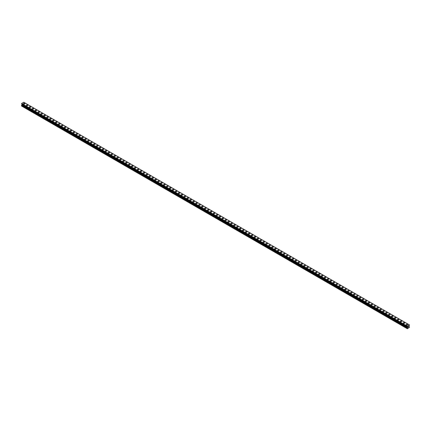 <?xml version="1.0" encoding="UTF-8"?>
<svg xmlns="http://www.w3.org/2000/svg" width="431" height="431" viewBox="0 0 431 431"><rect width="100%" height="100%" fill="white"/><g stroke="black" fill="none" stroke-linecap="round" stroke-linejoin="round"><path stroke-width="0.65" d="M23.371 103.72A0.76 0.436 180 0 1 23.84 103.316A0.76 0.436 180 0 1 24.664 103.408A0.76 0.436 180 0 1 24.89 103.72A0.76 0.436 180 0 1 24.422 104.124A0.76 0.436 180 0 1 23.597 104.027A0.76 0.436 180 0 1 23.371 103.72A0.76 0.436 180 0 1 23.84 103.316A0.76 0.436 180 0 1 24.664 103.408A0.76 0.436 180 0 1 24.89 103.72M26.296 105.406A0.76 0.436 180 0 1 26.765 105.002A0.76 0.436 180 0 1 27.589 105.094A0.76 0.436 180 0 1 27.81 105.406A0.76 0.436 180 0 1 27.342 105.81A0.76 0.436 180 0 1 26.517 105.714A0.76 0.436 180 0 1 26.296 105.406A0.76 0.436 180 0 1 26.765 105.002A0.76 0.436 180 0 1 27.589 105.094A0.76 0.436 180 0 1 27.81 105.406M29.216 107.093A0.76 0.436 180 0 1 29.685 106.689A0.76 0.436 180 0 1 30.509 106.78A0.76 0.436 180 0 1 30.73 107.093A0.76 0.436 180 0 1 30.262 107.497A0.76 0.436 180 0 1 29.437 107.4A0.76 0.436 180 0 1 29.216 107.093A0.76 0.436 180 0 1 29.685 106.689A0.76 0.436 180 0 1 30.509 106.786A0.76 0.436 180 0 1 30.73 107.093M32.136 108.779A0.76 0.436 180 0 1 32.605 108.375A0.76 0.436 180 0 1 33.429 108.467A0.76 0.436 180 0 1 33.656 108.779A0.76 0.436 180 0 1 33.187 109.183A0.76 0.436 180 0 1 32.363 109.086A0.76 0.436 180 0 1 32.136 108.779A0.76 0.436 180 0 1 32.605 108.375A0.76 0.436 180 0 1 33.429 108.472A0.76 0.436 180 0 1 33.656 108.779M35.062 110.465A0.76 0.436 180 0 1 35.525 110.061A0.76 0.436 180 0 1 36.355 110.158A0.76 0.436 180 0 1 36.576 110.465A0.76 0.436 180 0 1 36.107 110.869A0.76 0.436 180 0 1 35.283 110.772A0.76 0.436 180 0 1 35.062 110.465A0.76 0.436 180 0 1 35.525 110.061A0.76 0.436 180 0 1 36.355 110.158A0.76 0.436 180 0 1 36.576 110.465M37.982 112.152A0.76 0.436 180 0 1 38.451 111.748A0.76 0.436 180 0 1 39.275 111.844A0.76 0.436 180 0 1 39.496 112.152A0.76 0.436 180 0 1 39.027 112.556A0.76 0.436 180 0 1 38.203 112.459A0.76 0.436 180 0 1 37.982 112.152A0.76 0.436 180 0 1 38.451 111.748A0.76 0.436 180 0 1 39.275 111.844A0.76 0.436 180 0 1 39.496 112.152M40.902 113.838A0.76 0.436 180 0 1 41.371 113.434A0.76 0.436 180 0 1 42.195 113.531A0.76 0.436 180 0 1 42.416 113.838A0.76 0.436 180 0 1 41.952 114.242A0.76 0.436 180 0 1 41.123 114.15A0.76 0.436 180 0 1 40.902 113.838A0.76 0.436 180 0 1 41.371 113.434A0.76 0.436 180 0 1 42.195 113.531A0.76 0.436 180 0 1 42.416 113.838M43.827 115.524A0.76 0.436 180 0 1 44.291 115.12A0.76 0.436 180 0 1 45.12 115.217A0.76 0.436 180 0 1 45.341 115.524A0.76 0.436 180 0 1 44.872 115.928A0.76 0.436 180 0 1 44.048 115.837A0.76 0.436 180 0 1 43.827 115.524A0.76 0.436 180 0 1 44.291 115.12A0.76 0.436 180 0 1 45.12 115.217A0.76 0.436 180 0 1 45.341 115.524M46.747 117.21A0.76 0.436 180 0 1 47.216 116.806A0.76 0.436 180 0 1 48.04 116.903A0.76 0.436 180 0 1 48.261 117.216A0.76 0.436 180 0 1 47.793 117.615A0.76 0.436 180 0 1 46.968 117.523A0.76 0.436 180 0 1 46.747 117.21A0.76 0.436 180 0 1 47.216 116.812A0.76 0.436 180 0 1 48.04 116.903A0.76 0.436 180 0 1 48.261 117.21M49.667 118.897A0.76 0.436 180 0 1 50.136 118.493A0.76 0.436 180 0 1 50.96 118.59A0.76 0.436 180 0 1 51.181 118.902A0.76 0.436 180 0 1 50.718 119.301A0.76 0.436 180 0 1 49.888 119.209A0.76 0.436 180 0 1 49.667 118.897A0.76 0.436 180 0 1 50.136 118.498A0.76 0.436 180 0 1 50.96 118.59A0.76 0.436 180 0 1 51.181 118.897M52.587 120.588A0.76 0.436 180 0 1 53.056 120.184A0.76 0.436 180 0 1 53.886 120.276A0.76 0.436 180 0 1 54.107 120.588A0.76 0.436 180 0 1 53.638 120.992A0.76 0.436 180 0 1 52.814 120.895A0.76 0.436 180 0 1 52.587 120.588A0.76 0.436 180 0 1 53.056 120.184A0.76 0.436 180 0 1 53.886 120.276A0.76 0.436 180 0 1 54.107 120.588M55.513 122.275A0.76 0.436 180 0 1 55.982 121.871A0.76 0.436 180 0 1 56.806 121.962A0.76 0.436 180 0 1 57.027 122.275A0.76 0.436 180 0 1 56.558 122.679A0.76 0.436 180 0 1 55.734 122.582A0.76 0.436 180 0 1 55.513 122.275A0.76 0.436 180 0 1 55.982 121.871A0.76 0.436 180 0 1 56.806 121.962A0.76 0.436 180 0 1 57.027 122.275M58.433 123.961A0.76 0.436 180 0 1 58.902 123.557A0.76 0.436 180 0 1 59.726 123.649A0.76 0.436 180 0 1 59.947 123.961A0.76 0.436 180 0 1 59.483 124.365A0.76 0.436 180 0 1 58.654 124.268A0.76 0.436 180 0 1 58.433 123.961A0.76 0.436 180 0 1 58.902 123.557A0.76 0.436 180 0 1 59.726 123.654A0.76 0.436 180 0 1 59.947 123.961M61.353 125.647A0.76 0.436 180 0 1 61.822 125.243A0.76 0.436 180 0 1 62.646 125.335A0.76 0.436 180 0 1 62.872 125.647A0.76 0.436 180 0 1 62.403 126.051A0.76 0.436 180 0 1 61.579 125.954A0.76 0.436 180 0 1 61.353 125.647A0.76 0.436 180 0 1 61.822 125.243A0.76 0.436 180 0 1 62.646 125.34A0.76 0.436 180 0 1 62.872 125.647M64.278 127.334A0.76 0.436 180 0 1 64.742 126.929A0.76 0.436 180 0 1 65.571 127.026A0.76 0.436 180 0 1 65.792 127.334A0.76 0.436 180 0 1 65.323 127.738A0.76 0.436 180 0 1 64.499 127.641A0.76 0.436 180 0 1 64.278 127.334A0.76 0.436 180 0 1 64.742 126.929A0.76 0.436 180 0 1 65.571 127.026A0.76 0.436 180 0 1 65.792 127.334M67.198 129.02A0.76 0.436 180 0 1 67.667 128.616A0.76 0.436 180 0 1 68.491 128.713A0.76 0.436 180 0 1 68.712 129.02A0.76 0.436 180 0 1 68.243 129.424A0.76 0.436 180 0 1 67.419 129.327A0.76 0.436 180 0 1 67.198 129.02A0.76 0.436 180 0 1 67.667 128.616A0.76 0.436 180 0 1 68.491 128.713A0.76 0.436 180 0 1 68.712 129.02M70.118 130.706A0.76 0.436 180 0 1 70.587 130.302A0.76 0.436 180 0 1 71.411 130.399A0.76 0.436 180 0 1 71.638 130.706A0.76 0.436 180 0 1 71.169 131.11A0.76 0.436 180 0 1 70.339 131.019A0.76 0.436 180 0 1 70.118 130.706A0.76 0.436 180 0 1 70.587 130.302A0.76 0.436 180 0 1 71.411 130.399A0.76 0.436 180 0 1 71.638 130.706M73.044 132.392A0.76 0.436 180 0 1 73.507 131.988A0.76 0.436 180 0 1 74.337 132.085A0.76 0.436 180 0 1 74.558 132.392A0.76 0.436 180 0 1 74.089 132.796A0.76 0.436 180 0 1 73.265 132.705A0.76 0.436 180 0 1 73.044 132.392A0.76 0.436 180 0 1 73.507 131.988A0.76 0.436 180 0 1 74.337 132.085A0.76 0.436 180 0 1 74.558 132.392M75.964 134.084A0.76 0.436 180 0 1 76.432 133.68A0.76 0.436 180 0 1 77.257 133.772A0.76 0.436 180 0 1 77.478 134.084M77.257 133.772A0.76 0.436 180 0 1 77.478 134.079A0.76 0.436 180 0 1 77.009 134.483A0.76 0.436 180 0 1 76.185 134.391A0.76 0.436 180 0 1 75.964 134.079A0.76 0.436 180 0 1 76.432 133.675A0.76 0.436 180 0 1 77.257 133.772M78.884 135.765A0.76 0.436 180 0 1 79.352 135.361A0.76 0.436 180 0 1 80.177 135.458A0.76 0.436 180 0 1 80.398 135.77A0.76 0.436 180 0 1 79.934 136.169A0.76 0.436 180 0 1 79.105 136.077A0.76 0.436 180 0 1 78.884 135.765A0.76 0.436 180 0 1 79.352 135.366A0.76 0.436 180 0 1 80.177 135.458A0.76 0.436 180 0 1 80.398 135.765M81.809 137.457A0.76 0.436 180 0 1 82.273 137.053A0.76 0.436 180 0 1 83.102 137.144A0.76 0.436 180 0 1 83.323 137.457A0.76 0.436 180 0 1 82.854 137.861A0.76 0.436 180 0 1 82.03 137.764A0.76 0.436 180 0 1 81.809 137.457A0.76 0.436 180 0 1 82.273 137.053A0.76 0.436 180 0 1 83.102 137.144A0.76 0.436 180 0 1 83.323 137.457M84.729 139.143A0.76 0.436 180 0 1 85.198 138.739A0.76 0.436 180 0 1 86.022 138.83A0.76 0.436 180 0 1 86.243 139.143A0.76 0.436 180 0 1 85.774 139.547A0.76 0.436 180 0 1 84.95 139.45A0.76 0.436 180 0 1 84.729 139.143A0.76 0.436 180 0 1 85.198 138.739A0.76 0.436 180 0 1 86.022 138.83A0.76 0.436 180 0 1 86.243 139.143M88.942 140.522A0.76 0.436 180 0 1 89.163 140.829A0.76 0.436 180 0 1 88.7 141.233A0.76 0.436 180 0 1 87.87 141.136A0.76 0.436 180 0 1 87.649 140.829A0.76 0.436 180 0 1 88.118 140.425A0.76 0.436 180 0 1 88.942 140.522M87.649 140.829A0.76 0.436 180 0 1 88.118 140.425A0.76 0.436 180 0 1 88.942 140.517A0.76 0.436 180 0 1 89.163 140.829M90.569 142.516A0.76 0.436 180 0 1 91.038 142.111A0.76 0.436 180 0 1 91.862 142.203A0.76 0.436 180 0 1 92.089 142.516A0.76 0.436 180 0 1 91.62 142.92A0.76 0.436 180 0 1 90.796 142.823A0.76 0.436 180 0 1 90.569 142.516A0.76 0.436 180 0 1 91.038 142.111A0.76 0.436 180 0 1 91.862 142.208A0.76 0.436 180 0 1 92.089 142.516M93.495 144.202A0.76 0.436 180 0 1 93.963 143.798A0.76 0.436 180 0 1 94.788 143.895A0.76 0.436 180 0 1 95.009 144.202A0.76 0.436 180 0 1 94.54 144.606A0.76 0.436 180 0 1 93.716 144.509A0.76 0.436 180 0 1 93.495 144.202A0.76 0.436 180 0 1 93.963 143.798A0.76 0.436 180 0 1 94.788 143.895A0.76 0.436 180 0 1 95.009 144.202M96.415 145.888A0.76 0.436 180 0 1 96.883 145.484A0.76 0.436 180 0 1 97.708 145.581A0.76 0.436 180 0 1 97.929 145.888A0.76 0.436 180 0 1 97.46 146.292A0.76 0.436 180 0 1 96.636 146.195A0.76 0.436 180 0 1 96.415 145.888A0.76 0.436 180 0 1 96.883 145.484A0.76 0.436 180 0 1 97.708 145.581A0.76 0.436 180 0 1 97.929 145.888M99.335 147.574A0.76 0.436 180 0 1 99.803 147.17A0.76 0.436 180 0 1 100.628 147.267A0.76 0.436 180 0 1 100.854 147.574A0.76 0.436 180 0 1 100.385 147.978A0.76 0.436 180 0 1 99.561 147.887A0.76 0.436 180 0 1 99.335 147.574A0.76 0.436 180 0 1 99.803 147.17A0.76 0.436 180 0 1 100.628 147.267A0.76 0.436 180 0 1 100.854 147.574M102.26 149.261A0.76 0.436 180 0 1 102.723 148.857A0.76 0.436 180 0 1 103.553 148.954A0.76 0.436 180 0 1 103.774 149.261A0.76 0.436 180 0 1 103.305 149.665A0.76 0.436 180 0 1 102.481 149.573A0.76 0.436 180 0 1 102.26 149.261A0.76 0.436 180 0 1 102.723 148.857A0.76 0.436 180 0 1 103.553 148.954A0.76 0.436 180 0 1 103.774 149.261M105.18 150.947A0.76 0.436 180 0 1 105.649 150.543A0.76 0.436 180 0 1 106.473 150.64A0.76 0.436 180 0 1 106.694 150.952A0.76 0.436 180 0 1 106.225 151.351A0.76 0.436 180 0 1 105.401 151.259A0.76 0.436 180 0 1 105.18 150.947A0.76 0.436 180 0 1 105.649 150.548A0.76 0.436 180 0 1 106.473 150.64A0.76 0.436 180 0 1 106.694 150.947M108.1 152.633A0.76 0.436 180 0 1 108.569 152.229A0.76 0.436 180 0 1 109.393 152.326A0.76 0.436 180 0 1 109.614 152.639A0.76 0.436 180 0 1 109.151 153.037A0.76 0.436 180 0 1 108.321 152.946A0.76 0.436 180 0 1 108.1 152.633A0.76 0.436 180 0 1 108.569 152.235A0.76 0.436 180 0 1 109.393 152.326A0.76 0.436 180 0 1 109.614 152.633M111.026 154.32A0.76 0.436 180 0 1 111.489 153.915A0.76 0.436 180 0 1 112.319 154.012A0.76 0.436 180 0 1 112.539 154.325A0.76 0.436 180 0 1 112.071 154.724A0.76 0.436 180 0 1 111.246 154.632A0.76 0.436 180 0 1 111.026 154.32A0.76 0.436 180 0 1 111.489 153.921A0.76 0.436 180 0 1 112.319 154.012A0.76 0.436 180 0 1 112.539 154.32M113.946 156.011A0.76 0.436 180 0 1 114.414 155.607A0.76 0.436 180 0 1 115.239 155.699A0.76 0.436 180 0 1 115.46 156.011A0.76 0.436 180 0 1 114.991 156.415A0.76 0.436 180 0 1 114.167 156.318A0.76 0.436 180 0 1 113.946 156.011A0.76 0.436 180 0 1 114.414 155.607A0.76 0.436 180 0 1 115.239 155.699A0.76 0.436 180 0 1 115.46 156.011M116.866 157.698A0.76 0.436 180 0 1 117.334 157.293A0.76 0.436 180 0 1 118.159 157.385A0.76 0.436 180 0 1 118.38 157.698A0.76 0.436 180 0 1 117.916 158.102A0.76 0.436 180 0 1 117.087 158.005A0.76 0.436 180 0 1 116.866 157.698A0.76 0.436 180 0 1 117.334 157.293A0.76 0.436 180 0 1 118.159 157.385A0.76 0.436 180 0 1 118.38 157.698M119.786 159.384A0.76 0.436 180 0 1 120.254 158.98A0.76 0.436 180 0 1 121.084 159.071A0.76 0.436 180 0 1 121.305 159.384A0.76 0.436 180 0 1 120.836 159.788A0.76 0.436 180 0 1 120.012 159.691A0.76 0.436 180 0 1 119.786 159.384A0.76 0.436 180 0 1 120.254 158.98A0.76 0.436 180 0 1 121.084 159.077A0.76 0.436 180 0 1 121.305 159.384M122.711 161.07A0.76 0.436 180 0 1 123.18 160.666A0.76 0.436 180 0 1 124.004 160.758A0.76 0.436 180 0 1 124.225 161.07A0.76 0.436 180 0 1 123.756 161.474A0.76 0.436 180 0 1 122.932 161.377A0.76 0.436 180 0 1 122.711 161.07A0.76 0.436 180 0 1 123.18 160.666A0.76 0.436 180 0 1 124.004 160.763A0.76 0.436 180 0 1 124.225 161.07M125.631 162.756A0.76 0.436 180 0 1 126.1 162.352A0.76 0.436 180 0 1 126.924 162.449A0.76 0.436 180 0 1 127.145 162.756A0.76 0.436 180 0 1 126.682 163.16A0.76 0.436 180 0 1 125.852 163.063A0.76 0.436 180 0 1 125.631 162.756A0.76 0.436 180 0 1 126.1 162.352A0.76 0.436 180 0 1 126.924 162.449A0.76 0.436 180 0 1 127.145 162.756M128.551 164.443A0.76 0.436 180 0 1 129.02 164.039A0.76 0.436 180 0 1 129.844 164.136A0.76 0.436 180 0 1 130.07 164.443A0.76 0.436 180 0 1 129.602 164.847A0.76 0.436 180 0 1 128.777 164.75A0.76 0.436 180 0 1 128.551 164.443A0.76 0.436 180 0 1 129.02 164.039A0.76 0.436 180 0 1 129.844 164.136A0.76 0.436 180 0 1 130.07 164.443M131.477 166.129A0.76 0.436 180 0 1 131.945 165.725A0.76 0.436 180 0 1 132.77 165.822A0.76 0.436 180 0 1 132.99 166.129A0.76 0.436 180 0 1 132.522 166.533A0.76 0.436 180 0 1 131.697 166.441A0.76 0.436 180 0 1 131.477 166.129A0.76 0.436 180 0 1 131.945 165.725A0.76 0.436 180 0 1 132.77 165.822A0.76 0.436 180 0 1 132.99 166.129M134.397 167.815A0.76 0.436 180 0 1 134.865 167.411A0.76 0.436 180 0 1 135.69 167.508A0.76 0.436 180 0 1 135.91 167.815A0.76 0.436 180 0 1 135.442 168.219A0.76 0.436 180 0 1 134.617 168.128A0.76 0.436 180 0 1 134.397 167.815A0.76 0.436 180 0 1 134.865 167.411A0.76 0.436 180 0 1 135.69 167.508A0.76 0.436 180 0 1 135.91 167.815M137.317 169.507A0.76 0.436 180 0 1 137.785 169.103A0.76 0.436 180 0 1 138.61 169.194A0.76 0.436 180 0 1 138.836 169.507M138.61 169.194A0.76 0.436 180 0 1 138.836 169.502A0.76 0.436 180 0 1 138.367 169.906A0.76 0.436 180 0 1 137.543 169.814A0.76 0.436 180 0 1 137.317 169.502A0.76 0.436 180 0 1 137.785 169.097A0.76 0.436 180 0 1 138.61 169.194M140.242 171.188A0.76 0.436 180 0 1 140.705 170.784A0.76 0.436 180 0 1 141.535 170.881A0.76 0.436 180 0 1 141.756 171.193A0.76 0.436 180 0 1 141.287 171.592A0.76 0.436 180 0 1 140.463 171.5A0.76 0.436 180 0 1 140.242 171.188A0.76 0.436 180 0 1 140.705 170.789A0.76 0.436 180 0 1 141.535 170.881A0.76 0.436 180 0 1 141.756 171.188M143.162 172.879A0.76 0.436 180 0 1 143.631 172.475A0.76 0.436 180 0 1 144.455 172.567A0.76 0.436 180 0 1 144.676 172.879A0.76 0.436 180 0 1 144.207 173.284A0.76 0.436 180 0 1 143.383 173.187A0.76 0.436 180 0 1 143.162 172.879A0.76 0.436 180 0 1 143.631 172.475A0.76 0.436 180 0 1 144.455 172.567A0.76 0.436 180 0 1 144.676 172.879M146.082 174.566A0.76 0.436 180 0 1 146.551 174.162A0.76 0.436 180 0 1 147.375 174.253A0.76 0.436 180 0 1 147.596 174.566A0.76 0.436 180 0 1 147.133 174.97A0.76 0.436 180 0 1 146.303 174.873A0.76 0.436 180 0 1 146.082 174.566A0.76 0.436 180 0 1 146.551 174.162A0.76 0.436 180 0 1 147.375 174.253A0.76 0.436 180 0 1 147.596 174.566M150.3 175.945A0.76 0.436 180 0 1 150.521 176.252A0.76 0.436 180 0 1 150.053 176.656A0.76 0.436 180 0 1 149.228 176.559A0.76 0.436 180 0 1 149.007 176.252A0.76 0.436 180 0 1 149.471 175.848A0.76 0.436 180 0 1 150.3 175.945M149.007 176.252A0.76 0.436 180 0 1 149.471 175.848A0.76 0.436 180 0 1 150.3 175.94A0.76 0.436 180 0 1 150.521 176.252M151.927 177.938A0.76 0.436 180 0 1 152.396 177.534A0.76 0.436 180 0 1 153.22 177.626A0.76 0.436 180 0 1 153.441 177.938A0.76 0.436 180 0 1 152.973 178.342A0.76 0.436 180 0 1 152.148 178.245A0.76 0.436 180 0 1 151.927 177.938A0.76 0.436 180 0 1 152.396 177.534A0.76 0.436 180 0 1 153.22 177.631A0.76 0.436 180 0 1 153.441 177.938M154.848 179.625A0.76 0.436 180 0 1 155.316 179.221A0.76 0.436 180 0 1 156.141 179.318A0.76 0.436 180 0 1 156.361 179.625A0.76 0.436 180 0 1 155.898 180.029A0.76 0.436 180 0 1 155.068 179.932A0.76 0.436 180 0 1 154.848 179.625A0.76 0.436 180 0 1 155.316 179.221A0.76 0.436 180 0 1 156.141 179.318A0.76 0.436 180 0 1 156.361 179.625M157.768 181.311A0.76 0.436 180 0 1 158.236 180.907A0.76 0.436 180 0 1 159.061 181.004A0.76 0.436 180 0 1 159.287 181.311A0.76 0.436 180 0 1 158.818 181.715A0.76 0.436 180 0 1 157.994 181.618A0.76 0.436 180 0 1 157.768 181.311A0.76 0.436 180 0 1 158.236 180.907A0.76 0.436 180 0 1 159.061 181.004A0.76 0.436 180 0 1 159.287 181.311M160.693 182.997A0.76 0.436 180 0 1 161.162 182.593A0.76 0.436 180 0 1 161.986 182.69A0.76 0.436 180 0 1 162.207 182.997A0.76 0.436 180 0 1 161.738 183.401A0.76 0.436 180 0 1 160.914 183.31A0.76 0.436 180 0 1 160.693 182.997A0.76 0.436 180 0 1 161.162 182.593A0.76 0.436 180 0 1 161.986 182.69A0.76 0.436 180 0 1 162.207 182.997M163.613 184.683A0.76 0.436 180 0 1 164.082 184.279A0.76 0.436 180 0 1 164.906 184.376A0.76 0.436 180 0 1 165.127 184.683A0.76 0.436 180 0 1 164.658 185.088A0.76 0.436 180 0 1 163.834 184.996A0.76 0.436 180 0 1 163.613 184.683A0.76 0.436 180 0 1 164.082 184.279A0.76 0.436 180 0 1 164.906 184.376A0.76 0.436 180 0 1 165.127 184.683M166.533 186.37A0.76 0.436 180 0 1 167.002 185.966A0.76 0.436 180 0 1 167.826 186.063A0.76 0.436 180 0 1 168.052 186.375A0.76 0.436 180 0 1 167.584 186.774A0.76 0.436 180 0 1 166.759 186.682A0.76 0.436 180 0 1 166.533 186.37A0.76 0.436 180 0 1 167.002 185.971A0.76 0.436 180 0 1 167.826 186.063A0.76 0.436 180 0 1 168.052 186.37M169.458 188.056A0.76 0.436 180 0 1 169.922 187.652A0.76 0.436 180 0 1 170.751 187.749A0.76 0.436 180 0 1 170.972 188.061A0.76 0.436 180 0 1 170.504 188.46A0.76 0.436 180 0 1 169.679 188.369A0.76 0.436 180 0 1 169.458 188.056A0.76 0.436 180 0 1 169.922 187.657A0.76 0.436 180 0 1 170.751 187.749A0.76 0.436 180 0 1 170.972 188.056M172.378 189.748A0.76 0.436 180 0 1 172.847 189.344A0.76 0.436 180 0 1 173.671 189.435A0.76 0.436 180 0 1 173.892 189.748A0.76 0.436 180 0 1 173.424 190.152A0.76 0.436 180 0 1 172.599 190.055A0.76 0.436 180 0 1 172.378 189.748A0.76 0.436 180 0 1 172.847 189.344A0.76 0.436 180 0 1 173.671 189.435A0.76 0.436 180 0 1 173.892 189.748M175.298 191.434A0.76 0.436 180 0 1 175.767 191.03A0.76 0.436 180 0 1 176.591 191.122A0.76 0.436 180 0 1 176.812 191.434A0.76 0.436 180 0 1 176.349 191.838A0.76 0.436 180 0 1 175.519 191.741A0.76 0.436 180 0 1 175.298 191.434A0.76 0.436 180 0 1 175.767 191.03A0.76 0.436 180 0 1 176.591 191.122A0.76 0.436 180 0 1 176.812 191.434M178.224 193.12A0.76 0.436 180 0 1 178.687 192.716A0.76 0.436 180 0 1 179.517 192.808A0.76 0.436 180 0 1 179.738 193.12A0.76 0.436 180 0 1 179.269 193.524A0.76 0.436 180 0 1 178.445 193.427A0.76 0.436 180 0 1 178.224 193.12A0.76 0.436 180 0 1 178.687 192.716A0.76 0.436 180 0 1 179.517 192.813A0.76 0.436 180 0 1 179.738 193.12M181.144 194.807A0.76 0.436 180 0 1 181.613 194.403A0.76 0.436 180 0 1 182.437 194.494A0.76 0.436 180 0 1 182.658 194.807A0.76 0.436 180 0 1 182.189 195.211A0.76 0.436 180 0 1 181.365 195.114A0.76 0.436 180 0 1 181.144 194.807A0.76 0.436 180 0 1 181.613 194.403A0.76 0.436 180 0 1 182.437 194.5A0.76 0.436 180 0 1 182.658 194.807M184.064 196.493A0.76 0.436 180 0 1 184.533 196.089A0.76 0.436 180 0 1 185.357 196.186A0.76 0.436 180 0 1 185.578 196.493A0.76 0.436 180 0 1 185.114 196.897A0.76 0.436 180 0 1 184.285 196.8A0.76 0.436 180 0 1 184.064 196.493A0.76 0.436 180 0 1 184.533 196.089A0.76 0.436 180 0 1 185.357 196.186A0.76 0.436 180 0 1 185.578 196.493M186.984 198.179A0.76 0.436 180 0 1 187.453 197.775A0.76 0.436 180 0 1 188.282 197.872A0.76 0.436 180 0 1 188.503 198.179A0.76 0.436 180 0 1 188.035 198.583A0.76 0.436 180 0 1 187.21 198.486A0.76 0.436 180 0 1 186.984 198.179A0.76 0.436 180 0 1 187.453 197.775A0.76 0.436 180 0 1 188.282 197.872A0.76 0.436 180 0 1 188.503 198.179M189.909 199.865A0.76 0.436 180 0 1 190.378 199.461A0.76 0.436 180 0 1 191.202 199.558A0.76 0.436 180 0 1 191.423 199.865A0.76 0.436 180 0 1 190.955 200.27A0.76 0.436 180 0 1 190.13 200.178A0.76 0.436 180 0 1 189.909 199.865A0.76 0.436 180 0 1 190.378 199.461A0.76 0.436 180 0 1 191.202 199.558A0.76 0.436 180 0 1 191.423 199.865M192.829 201.552A0.76 0.436 180 0 1 193.298 201.148A0.76 0.436 180 0 1 194.122 201.245A0.76 0.436 180 0 1 194.343 201.552A0.76 0.436 180 0 1 193.88 201.956A0.76 0.436 180 0 1 193.05 201.864A0.76 0.436 180 0 1 192.829 201.552A0.76 0.436 180 0 1 193.298 201.148A0.76 0.436 180 0 1 194.122 201.245A0.76 0.436 180 0 1 194.343 201.552M195.749 203.238A0.76 0.436 180 0 1 196.218 202.834A0.76 0.436 180 0 1 197.042 202.931A0.76 0.436 180 0 1 197.269 203.243A0.76 0.436 180 0 1 196.8 203.642A0.76 0.436 180 0 1 195.976 203.551A0.76 0.436 180 0 1 195.749 203.238A0.76 0.436 180 0 1 196.218 202.839A0.76 0.436 180 0 1 197.042 202.931A0.76 0.436 180 0 1 197.269 203.238M198.675 204.93A0.76 0.436 180 0 1 199.144 204.526A0.76 0.436 180 0 1 199.968 204.617A0.76 0.436 180 0 1 200.189 204.93M199.968 204.617A0.76 0.436 180 0 1 200.189 204.924A0.76 0.436 180 0 1 199.72 205.328A0.76 0.436 180 0 1 198.896 205.237A0.76 0.436 180 0 1 198.675 204.924A0.76 0.436 180 0 1 199.144 204.52A0.76 0.436 180 0 1 199.968 204.617M201.595 206.611A0.76 0.436 180 0 1 202.064 206.207A0.76 0.436 180 0 1 202.888 206.304A0.76 0.436 180 0 1 203.109 206.616A0.76 0.436 180 0 1 202.64 207.015A0.76 0.436 180 0 1 201.816 206.923A0.76 0.436 180 0 1 201.595 206.611A0.76 0.436 180 0 1 202.064 206.212A0.76 0.436 180 0 1 202.888 206.304A0.76 0.436 180 0 1 203.109 206.611M204.515 208.302A0.76 0.436 180 0 1 204.984 207.898A0.76 0.436 180 0 1 205.808 207.99A0.76 0.436 180 0 1 206.034 208.302A0.76 0.436 180 0 1 205.565 208.706A0.76 0.436 180 0 1 204.741 208.609A0.76 0.436 180 0 1 204.515 208.302A0.76 0.436 180 0 1 204.984 207.898A0.76 0.436 180 0 1 205.808 207.99A0.76 0.436 180 0 1 206.034 208.302M207.44 209.989A0.76 0.436 180 0 1 207.904 209.585A0.76 0.436 180 0 1 208.733 209.676A0.76 0.436 180 0 1 208.954 209.989A0.76 0.436 180 0 1 208.485 210.393A0.76 0.436 180 0 1 207.661 210.296A0.76 0.436 180 0 1 207.44 209.989A0.76 0.436 180 0 1 207.904 209.585A0.76 0.436 180 0 1 208.733 209.676A0.76 0.436 180 0 1 208.954 209.989M211.653 211.368A0.76 0.436 180 0 1 211.874 211.675A0.76 0.436 180 0 1 211.405 212.079A0.76 0.436 180 0 1 210.581 211.982A0.76 0.436 180 0 1 210.36 211.675A0.76 0.436 180 0 1 210.829 211.271A0.76 0.436 180 0 1 211.653 211.368M210.36 211.675A0.76 0.436 180 0 1 210.829 211.271A0.76 0.436 180 0 1 211.653 211.362A0.76 0.436 180 0 1 211.874 211.675M213.28 213.361A0.76 0.436 180 0 1 213.749 212.957A0.76 0.436 180 0 1 214.573 213.049A0.76 0.436 180 0 1 214.794 213.361A0.76 0.436 180 0 1 214.331 213.765A0.76 0.436 180 0 1 213.501 213.668A0.76 0.436 180 0 1 213.28 213.361A0.76 0.436 180 0 1 213.749 212.957A0.76 0.436 180 0 1 214.573 213.054A0.76 0.436 180 0 1 214.794 213.361M216.206 215.047A0.76 0.436 180 0 1 216.669 214.643A0.76 0.436 180 0 1 217.499 214.74A0.76 0.436 180 0 1 217.72 215.047A0.76 0.436 180 0 1 217.251 215.452A0.76 0.436 180 0 1 216.427 215.355A0.76 0.436 180 0 1 216.206 215.047A0.76 0.436 180 0 1 216.669 214.643A0.76 0.436 180 0 1 217.499 214.74A0.76 0.436 180 0 1 217.72 215.047M219.126 216.734A0.76 0.436 180 0 1 219.594 216.33A0.76 0.436 180 0 1 220.419 216.427A0.76 0.436 180 0 1 220.64 216.734A0.76 0.436 180 0 1 220.171 217.138A0.76 0.436 180 0 1 219.347 217.041A0.76 0.436 180 0 1 219.126 216.734A0.76 0.436 180 0 1 219.594 216.33A0.76 0.436 180 0 1 220.419 216.427A0.76 0.436 180 0 1 220.64 216.734M222.046 218.42A0.76 0.436 180 0 1 222.515 218.016A0.76 0.436 180 0 1 223.339 218.113A0.76 0.436 180 0 1 223.56 218.42A0.76 0.436 180 0 1 223.096 218.824A0.76 0.436 180 0 1 222.267 218.732A0.76 0.436 180 0 1 222.046 218.42A0.76 0.436 180 0 1 222.515 218.016A0.76 0.436 180 0 1 223.339 218.113A0.76 0.436 180 0 1 223.56 218.42M224.966 220.106A0.76 0.436 180 0 1 225.435 219.702A0.76 0.436 180 0 1 226.259 219.799A0.76 0.436 180 0 1 226.485 220.106A0.76 0.436 180 0 1 226.016 220.51A0.76 0.436 180 0 1 225.192 220.419A0.76 0.436 180 0 1 224.966 220.106A0.76 0.436 180 0 1 225.435 219.702A0.76 0.436 180 0 1 226.259 219.799A0.76 0.436 180 0 1 226.485 220.106M227.891 221.793A0.76 0.436 180 0 1 228.36 221.389A0.76 0.436 180 0 1 229.184 221.486A0.76 0.436 180 0 1 229.405 221.798A0.76 0.436 180 0 1 228.936 222.197A0.76 0.436 180 0 1 228.112 222.105A0.76 0.436 180 0 1 227.891 221.793A0.76 0.436 180 0 1 228.36 221.394A0.76 0.436 180 0 1 229.184 221.486A0.76 0.436 180 0 1 229.405 221.793M230.811 223.479A0.76 0.436 180 0 1 231.28 223.075A0.76 0.436 180 0 1 232.104 223.172A0.76 0.436 180 0 1 232.325 223.484A0.76 0.436 180 0 1 231.856 223.883A0.76 0.436 180 0 1 231.032 223.791A0.76 0.436 180 0 1 230.811 223.479A0.76 0.436 180 0 1 231.28 223.08A0.76 0.436 180 0 1 232.104 223.172A0.76 0.436 180 0 1 232.325 223.479M233.731 225.171A0.76 0.436 180 0 1 234.2 224.766A0.76 0.436 180 0 1 235.024 224.858A0.76 0.436 180 0 1 235.251 225.171A0.76 0.436 180 0 1 234.782 225.575A0.76 0.436 180 0 1 233.958 225.478A0.76 0.436 180 0 1 233.731 225.171A0.76 0.436 180 0 1 234.2 224.766A0.76 0.436 180 0 1 235.024 224.858A0.76 0.436 180 0 1 235.251 225.171M236.657 226.857A0.76 0.436 180 0 1 237.12 226.453A0.76 0.436 180 0 1 237.95 226.544A0.76 0.436 180 0 1 238.171 226.857A0.76 0.436 180 0 1 237.702 227.261A0.76 0.436 180 0 1 236.878 227.164A0.76 0.436 180 0 1 236.657 226.857A0.76 0.436 180 0 1 237.12 226.453A0.76 0.436 180 0 1 237.95 226.544A0.76 0.436 180 0 1 238.171 226.857M239.577 228.543A0.76 0.436 180 0 1 240.045 228.139A0.76 0.436 180 0 1 240.87 228.231A0.76 0.436 180 0 1 241.091 228.543A0.76 0.436 180 0 1 240.622 228.947A0.76 0.436 180 0 1 239.798 228.85A0.76 0.436 180 0 1 239.577 228.543A0.76 0.436 180 0 1 240.045 228.139A0.76 0.436 180 0 1 240.87 228.236A0.76 0.436 180 0 1 241.091 228.543M242.497 230.229A0.76 0.436 180 0 1 242.965 229.825A0.76 0.436 180 0 1 243.79 229.917A0.76 0.436 180 0 1 244.016 230.229A0.76 0.436 180 0 1 243.547 230.633A0.76 0.436 180 0 1 242.718 230.537A0.76 0.436 180 0 1 242.497 230.229A0.76 0.436 180 0 1 242.965 229.825A0.76 0.436 180 0 1 243.79 229.922A0.76 0.436 180 0 1 244.016 230.229M245.422 231.916A0.76 0.436 180 0 1 245.885 231.512A0.76 0.436 180 0 1 246.715 231.609A0.76 0.436 180 0 1 246.936 231.916A0.76 0.436 180 0 1 246.467 232.32A0.76 0.436 180 0 1 245.643 232.223A0.76 0.436 180 0 1 245.422 231.916A0.76 0.436 180 0 1 245.885 231.512A0.76 0.436 180 0 1 246.715 231.609A0.76 0.436 180 0 1 246.936 231.916M248.342 233.602A0.76 0.436 180 0 1 248.811 233.198A0.76 0.436 180 0 1 249.635 233.295A0.76 0.436 180 0 1 249.856 233.602A0.76 0.436 180 0 1 249.387 234.006A0.76 0.436 180 0 1 248.563 233.909A0.76 0.436 180 0 1 248.342 233.602A0.76 0.436 180 0 1 248.811 233.198A0.76 0.436 180 0 1 249.635 233.295A0.76 0.436 180 0 1 249.856 233.602M251.262 235.288A0.76 0.436 180 0 1 251.731 234.884A0.76 0.436 180 0 1 252.555 234.981A0.76 0.436 180 0 1 252.776 235.288A0.76 0.436 180 0 1 252.313 235.692A0.76 0.436 180 0 1 251.483 235.601A0.76 0.436 180 0 1 251.262 235.288A0.76 0.436 180 0 1 251.731 234.884A0.76 0.436 180 0 1 252.555 234.981A0.76 0.436 180 0 1 252.776 235.288M254.188 236.975A0.76 0.436 180 0 1 254.651 236.571A0.76 0.436 180 0 1 255.481 236.667A0.76 0.436 180 0 1 255.702 236.975A0.76 0.436 180 0 1 255.233 237.379A0.76 0.436 180 0 1 254.409 237.287A0.76 0.436 180 0 1 254.188 236.975A0.76 0.436 180 0 1 254.651 236.571A0.76 0.436 180 0 1 255.481 236.667A0.76 0.436 180 0 1 255.702 236.975M257.108 238.661A0.76 0.436 180 0 1 257.576 238.257A0.76 0.436 180 0 1 258.401 238.354A0.76 0.436 180 0 1 258.622 238.666A0.76 0.436 180 0 1 258.153 239.065A0.76 0.436 180 0 1 257.329 238.973A0.76 0.436 180 0 1 257.108 238.661A0.76 0.436 180 0 1 257.576 238.262A0.76 0.436 180 0 1 258.401 238.354A0.76 0.436 180 0 1 258.622 238.661M260.028 240.353A0.76 0.436 180 0 1 260.496 239.948A0.76 0.436 180 0 1 261.321 240.04A0.76 0.436 180 0 1 261.542 240.353M261.321 240.04A0.76 0.436 180 0 1 261.542 240.347A0.76 0.436 180 0 1 261.078 240.751A0.76 0.436 180 0 1 260.249 240.66A0.76 0.436 180 0 1 260.028 240.347A0.76 0.436 180 0 1 260.496 239.943A0.76 0.436 180 0 1 261.321 240.04M262.948 242.039A0.76 0.436 180 0 1 263.416 241.635A0.76 0.436 180 0 1 264.241 241.726A0.76 0.436 180 0 1 264.467 242.039A0.76 0.436 180 0 1 263.998 242.443A0.76 0.436 180 0 1 263.174 242.346A0.76 0.436 180 0 1 262.948 242.039A0.76 0.436 180 0 1 263.416 241.635A0.76 0.436 180 0 1 264.241 241.726A0.76 0.436 180 0 1 264.467 242.039M265.873 243.725A0.76 0.436 180 0 1 266.342 243.321A0.76 0.436 180 0 1 267.166 243.413A0.76 0.436 180 0 1 267.387 243.725A0.76 0.436 180 0 1 266.918 244.129A0.76 0.436 180 0 1 266.094 244.032A0.76 0.436 180 0 1 265.873 243.725A0.76 0.436 180 0 1 266.342 243.321A0.76 0.436 180 0 1 267.166 243.413A0.76 0.436 180 0 1 267.387 243.725M268.793 245.411A0.76 0.436 180 0 1 269.262 245.007A0.76 0.436 180 0 1 270.086 245.099A0.76 0.436 180 0 1 270.307 245.411A0.76 0.436 180 0 1 269.838 245.815A0.76 0.436 180 0 1 269.014 245.718A0.76 0.436 180 0 1 268.793 245.411A0.76 0.436 180 0 1 269.262 245.007A0.76 0.436 180 0 1 270.086 245.104A0.76 0.436 180 0 1 270.307 245.411M273.006 246.791A0.76 0.436 180 0 1 273.232 247.098A0.76 0.436 180 0 1 272.764 247.502A0.76 0.436 180 0 1 271.939 247.405A0.76 0.436 180 0 1 271.713 247.098A0.76 0.436 180 0 1 272.182 246.694A0.76 0.436 180 0 1 273.006 246.791M271.713 247.098A0.76 0.436 180 0 1 272.182 246.694A0.76 0.436 180 0 1 273.006 246.785A0.76 0.436 180 0 1 273.232 247.098M274.639 248.784A0.76 0.436 180 0 1 275.102 248.38A0.76 0.436 180 0 1 275.932 248.477A0.76 0.436 180 0 1 276.152 248.784A0.76 0.436 180 0 1 275.684 249.188A0.76 0.436 180 0 1 274.859 249.091A0.76 0.436 180 0 1 274.639 248.784A0.76 0.436 180 0 1 275.102 248.38A0.76 0.436 180 0 1 275.932 248.477A0.76 0.436 180 0 1 276.152 248.784M277.559 250.47A0.76 0.436 180 0 1 278.027 250.066A0.76 0.436 180 0 1 278.852 250.163A0.76 0.436 180 0 1 279.072 250.47A0.76 0.436 180 0 1 278.604 250.874A0.76 0.436 180 0 1 277.779 250.777A0.76 0.436 180 0 1 277.559 250.47A0.76 0.436 180 0 1 278.027 250.066A0.76 0.436 180 0 1 278.852 250.163A0.76 0.436 180 0 1 279.072 250.47M280.479 252.157A0.76 0.436 180 0 1 280.947 251.752A0.76 0.436 180 0 1 281.772 251.849A0.76 0.436 180 0 1 281.993 252.157A0.76 0.436 180 0 1 281.529 252.561A0.76 0.436 180 0 1 280.7 252.469A0.76 0.436 180 0 1 280.479 252.157A0.76 0.436 180 0 1 280.947 251.752A0.76 0.436 180 0 1 281.772 251.849A0.76 0.436 180 0 1 281.993 252.157M283.404 253.843A0.76 0.436 180 0 1 283.867 253.439A0.76 0.436 180 0 1 284.697 253.536A0.76 0.436 180 0 1 284.918 253.843A0.76 0.436 180 0 1 284.449 254.247A0.76 0.436 180 0 1 283.625 254.155A0.76 0.436 180 0 1 283.404 253.843A0.76 0.436 180 0 1 283.867 253.439A0.76 0.436 180 0 1 284.697 253.536A0.76 0.436 180 0 1 284.918 253.843M286.324 255.529A0.76 0.436 180 0 1 286.793 255.125A0.76 0.436 180 0 1 287.617 255.222A0.76 0.436 180 0 1 287.838 255.535A0.76 0.436 180 0 1 287.369 255.933A0.76 0.436 180 0 1 286.545 255.842A0.76 0.436 180 0 1 286.324 255.529A0.76 0.436 180 0 1 286.793 255.13A0.76 0.436 180 0 1 287.617 255.222A0.76 0.436 180 0 1 287.838 255.529M289.244 257.215A0.76 0.436 180 0 1 289.713 256.811A0.76 0.436 180 0 1 290.537 256.908A0.76 0.436 180 0 1 290.758 257.221A0.76 0.436 180 0 1 290.295 257.619A0.76 0.436 180 0 1 289.465 257.528A0.76 0.436 180 0 1 289.244 257.215A0.76 0.436 180 0 1 289.713 256.817A0.76 0.436 180 0 1 290.537 256.908A0.76 0.436 180 0 1 290.758 257.215M292.164 258.902A0.76 0.436 180 0 1 292.633 258.503A0.76 0.436 180 0 1 293.457 258.595A0.76 0.436 180 0 1 293.683 258.907A0.76 0.436 180 0 1 293.215 259.306A0.76 0.436 180 0 1 292.39 259.214A0.76 0.436 180 0 1 292.164 258.902A0.76 0.436 180 0 1 292.633 258.503A0.76 0.436 180 0 1 293.457 258.595A0.76 0.436 180 0 1 293.683 258.902M295.09 260.593A0.76 0.436 180 0 1 295.558 260.189A0.76 0.436 180 0 1 296.383 260.281A0.76 0.436 180 0 1 296.603 260.593A0.76 0.436 180 0 1 296.135 260.997A0.76 0.436 180 0 1 295.31 260.9A0.76 0.436 180 0 1 295.09 260.593A0.76 0.436 180 0 1 295.558 260.189A0.76 0.436 180 0 1 296.383 260.281A0.76 0.436 180 0 1 296.603 260.593M298.01 262.28A0.76 0.436 180 0 1 298.478 261.876A0.76 0.436 180 0 1 299.303 261.967A0.76 0.436 180 0 1 299.523 262.28A0.76 0.436 180 0 1 299.055 262.684A0.76 0.436 180 0 1 298.23 262.587A0.76 0.436 180 0 1 298.01 262.28A0.76 0.436 180 0 1 298.478 261.876A0.76 0.436 180 0 1 299.303 261.973A0.76 0.436 180 0 1 299.523 262.28M300.93 263.966A0.76 0.436 180 0 1 301.398 263.562A0.76 0.436 180 0 1 302.223 263.653A0.76 0.436 180 0 1 302.449 263.966A0.76 0.436 180 0 1 301.98 264.37A0.76 0.436 180 0 1 301.156 264.273A0.76 0.436 180 0 1 300.93 263.966A0.76 0.436 180 0 1 301.398 263.562A0.76 0.436 180 0 1 302.223 263.659A0.76 0.436 180 0 1 302.449 263.966M303.855 265.652A0.76 0.436 180 0 1 304.318 265.248A0.76 0.436 180 0 1 305.148 265.34A0.76 0.436 180 0 1 305.369 265.652A0.76 0.436 180 0 1 304.9 266.056A0.76 0.436 180 0 1 304.076 265.959A0.76 0.436 180 0 1 303.855 265.652A0.76 0.436 180 0 1 304.318 265.248A0.76 0.436 180 0 1 305.148 265.345A0.76 0.436 180 0 1 305.369 265.652M306.775 267.339A0.76 0.436 180 0 1 307.244 266.934A0.76 0.436 180 0 1 308.068 267.031A0.76 0.436 180 0 1 308.289 267.339A0.76 0.436 180 0 1 307.82 267.743A0.76 0.436 180 0 1 306.996 267.646A0.76 0.436 180 0 1 306.775 267.339A0.76 0.436 180 0 1 307.244 266.934A0.76 0.436 180 0 1 308.068 267.031A0.76 0.436 180 0 1 308.289 267.339M309.695 269.025A0.76 0.436 180 0 1 310.164 268.621A0.76 0.436 180 0 1 310.988 268.718A0.76 0.436 180 0 1 311.214 269.025A0.76 0.436 180 0 1 310.746 269.429A0.76 0.436 180 0 1 309.916 269.332A0.76 0.436 180 0 1 309.695 269.025A0.76 0.436 180 0 1 310.164 268.621A0.76 0.436 180 0 1 310.988 268.718A0.76 0.436 180 0 1 311.214 269.025M312.62 270.711A0.76 0.436 180 0 1 313.084 270.307A0.76 0.436 180 0 1 313.913 270.404A0.76 0.436 180 0 1 314.134 270.711A0.76 0.436 180 0 1 313.666 271.115A0.76 0.436 180 0 1 312.841 271.024A0.76 0.436 180 0 1 312.62 270.711A0.76 0.436 180 0 1 313.084 270.307A0.76 0.436 180 0 1 313.913 270.404A0.76 0.436 180 0 1 314.134 270.711M315.54 272.397A0.76 0.436 180 0 1 316.009 271.993A0.76 0.436 180 0 1 316.833 272.09A0.76 0.436 180 0 1 317.054 272.397A0.76 0.436 180 0 1 316.586 272.801A0.76 0.436 180 0 1 315.761 272.71A0.76 0.436 180 0 1 315.54 272.397A0.76 0.436 180 0 1 316.009 271.993A0.76 0.436 180 0 1 316.833 272.09A0.76 0.436 180 0 1 317.054 272.397M318.461 274.084A0.76 0.436 180 0 1 318.929 273.68A0.76 0.436 180 0 1 319.754 273.777A0.76 0.436 180 0 1 319.974 274.089A0.76 0.436 180 0 1 319.511 274.488A0.76 0.436 180 0 1 318.681 274.396A0.76 0.436 180 0 1 318.461 274.084A0.76 0.436 180 0 1 318.929 273.685A0.76 0.436 180 0 1 319.754 273.777A0.76 0.436 180 0 1 319.974 274.084M321.386 275.775A0.76 0.436 180 0 1 321.849 275.371A0.76 0.436 180 0 1 322.679 275.463A0.76 0.436 180 0 1 322.9 275.775M322.679 275.463A0.76 0.436 180 0 1 322.9 275.77A0.76 0.436 180 0 1 322.431 276.174A0.76 0.436 180 0 1 321.607 276.082A0.76 0.436 180 0 1 321.386 275.77A0.76 0.436 180 0 1 321.849 275.366A0.76 0.436 180 0 1 322.679 275.463M324.306 277.462A0.76 0.436 180 0 1 324.775 277.058A0.76 0.436 180 0 1 325.599 277.149A0.76 0.436 180 0 1 325.82 277.462A0.76 0.436 180 0 1 325.351 277.866A0.76 0.436 180 0 1 324.527 277.769A0.76 0.436 180 0 1 324.306 277.462A0.76 0.436 180 0 1 324.775 277.058A0.76 0.436 180 0 1 325.599 277.149A0.76 0.436 180 0 1 325.82 277.462M327.226 279.148A0.76 0.436 180 0 1 327.695 278.744A0.76 0.436 180 0 1 328.519 278.835A0.76 0.436 180 0 1 328.74 279.148A0.76 0.436 180 0 1 328.277 279.552A0.76 0.436 180 0 1 327.447 279.455A0.76 0.436 180 0 1 327.226 279.148A0.76 0.436 180 0 1 327.695 278.744A0.76 0.436 180 0 1 328.519 278.835A0.76 0.436 180 0 1 328.74 279.148M330.146 280.834A0.76 0.436 180 0 1 330.615 280.43A0.76 0.436 180 0 1 331.439 280.522A0.76 0.436 180 0 1 331.665 280.834A0.76 0.436 180 0 1 331.197 281.238A0.76 0.436 180 0 1 330.372 281.141A0.76 0.436 180 0 1 330.146 280.834A0.76 0.436 180 0 1 330.615 280.43A0.76 0.436 180 0 1 331.439 280.527A0.76 0.436 180 0 1 331.665 280.834M334.364 282.213A0.76 0.436 180 0 1 334.585 282.52A0.76 0.436 180 0 1 334.117 282.925A0.76 0.436 180 0 1 333.292 282.828A0.76 0.436 180 0 1 333.071 282.52A0.76 0.436 180 0 1 333.54 282.116A0.76 0.436 180 0 1 334.364 282.213M333.071 282.52A0.76 0.436 180 0 1 333.54 282.116A0.76 0.436 180 0 1 334.364 282.208A0.76 0.436 180 0 1 334.585 282.52M335.991 284.207A0.76 0.436 180 0 1 336.46 283.803A0.76 0.436 180 0 1 337.284 283.9A0.76 0.436 180 0 1 337.505 284.207A0.76 0.436 180 0 1 337.037 284.611A0.76 0.436 180 0 1 336.212 284.514A0.76 0.436 180 0 1 335.991 284.207A0.76 0.436 180 0 1 336.46 283.803A0.76 0.436 180 0 1 337.284 283.9A0.76 0.436 180 0 1 337.505 284.207M338.911 285.893A0.76 0.436 180 0 1 339.38 285.489A0.76 0.436 180 0 1 340.204 285.586A0.76 0.436 180 0 1 340.431 285.893A0.76 0.436 180 0 1 339.962 286.297A0.76 0.436 180 0 1 339.138 286.2A0.76 0.436 180 0 1 338.911 285.893A0.76 0.436 180 0 1 339.38 285.489A0.76 0.436 180 0 1 340.204 285.586A0.76 0.436 180 0 1 340.431 285.893M341.837 287.579A0.76 0.436 180 0 1 342.3 287.175A0.76 0.436 180 0 1 343.13 287.272A0.76 0.436 180 0 1 343.351 287.579A0.76 0.436 180 0 1 342.882 287.983A0.76 0.436 180 0 1 342.058 287.892A0.76 0.436 180 0 1 341.837 287.579A0.76 0.436 180 0 1 342.3 287.175A0.76 0.436 180 0 1 343.13 287.272A0.76 0.436 180 0 1 343.351 287.579M344.757 289.266A0.76 0.436 180 0 1 345.226 288.862A0.76 0.436 180 0 1 346.05 288.959A0.76 0.436 180 0 1 346.271 289.266A0.76 0.436 180 0 1 345.802 289.67A0.76 0.436 180 0 1 344.978 289.578A0.76 0.436 180 0 1 344.757 289.266A0.76 0.436 180 0 1 345.226 288.862A0.76 0.436 180 0 1 346.05 288.959A0.76 0.436 180 0 1 346.271 289.266M347.677 290.952A0.76 0.436 180 0 1 348.146 290.548A0.76 0.436 180 0 1 348.97 290.645A0.76 0.436 180 0 1 349.191 290.957A0.76 0.436 180 0 1 348.727 291.356A0.76 0.436 180 0 1 347.898 291.264A0.76 0.436 180 0 1 347.677 290.952A0.76 0.436 180 0 1 348.146 290.553A0.76 0.436 180 0 1 348.97 290.645A0.76 0.436 180 0 1 349.191 290.952M350.602 292.638A0.76 0.436 180 0 1 351.066 292.234A0.76 0.436 180 0 1 351.895 292.331A0.76 0.436 180 0 1 352.116 292.644A0.76 0.436 180 0 1 351.648 293.042A0.76 0.436 180 0 1 350.823 292.951A0.76 0.436 180 0 1 350.602 292.638A0.76 0.436 180 0 1 351.066 292.24A0.76 0.436 180 0 1 351.895 292.331A0.76 0.436 180 0 1 352.116 292.638M353.522 294.33A0.76 0.436 180 0 1 353.991 293.926A0.76 0.436 180 0 1 354.815 294.017A0.76 0.436 180 0 1 355.036 294.33A0.76 0.436 180 0 1 354.568 294.734A0.76 0.436 180 0 1 353.743 294.637A0.76 0.436 180 0 1 353.522 294.33A0.76 0.436 180 0 1 353.991 293.926A0.76 0.436 180 0 1 354.815 294.017A0.76 0.436 180 0 1 355.036 294.33M356.442 296.016A0.76 0.436 180 0 1 356.911 295.612A0.76 0.436 180 0 1 357.735 295.704A0.76 0.436 180 0 1 357.956 296.016A0.76 0.436 180 0 1 357.493 296.42A0.76 0.436 180 0 1 356.663 296.323A0.76 0.436 180 0 1 356.442 296.016A0.76 0.436 180 0 1 356.911 295.612A0.76 0.436 180 0 1 357.735 295.704A0.76 0.436 180 0 1 357.956 296.016M359.362 297.702A0.76 0.436 180 0 1 359.831 297.298A0.76 0.436 180 0 1 360.661 297.39A0.76 0.436 180 0 1 360.882 297.702A0.76 0.436 180 0 1 360.413 298.107A0.76 0.436 180 0 1 359.589 298.01A0.76 0.436 180 0 1 359.362 297.702A0.76 0.436 180 0 1 359.831 297.298A0.76 0.436 180 0 1 360.661 297.395A0.76 0.436 180 0 1 360.882 297.702M362.288 299.389A0.76 0.436 180 0 1 362.757 298.985A0.76 0.436 180 0 1 363.581 299.076A0.76 0.436 180 0 1 363.802 299.389A0.76 0.436 180 0 1 363.333 299.793A0.76 0.436 180 0 1 362.509 299.696A0.76 0.436 180 0 1 362.288 299.389A0.76 0.436 180 0 1 362.757 298.985A0.76 0.436 180 0 1 363.581 299.082A0.76 0.436 180 0 1 363.802 299.389M365.208 301.075A0.76 0.436 180 0 1 365.677 300.671A0.76 0.436 180 0 1 366.501 300.768A0.76 0.436 180 0 1 366.722 301.075A0.76 0.436 180 0 1 366.258 301.479A0.76 0.436 180 0 1 365.429 301.382A0.76 0.436 180 0 1 365.208 301.075A0.76 0.436 180 0 1 365.677 300.671A0.76 0.436 180 0 1 366.501 300.768A0.76 0.436 180 0 1 366.722 301.075M368.128 302.761A0.76 0.436 180 0 1 368.597 302.357A0.76 0.436 180 0 1 369.421 302.454A0.76 0.436 180 0 1 369.647 302.761A0.76 0.436 180 0 1 369.178 303.165A0.76 0.436 180 0 1 368.354 303.068A0.76 0.436 180 0 1 368.128 302.761A0.76 0.436 180 0 1 368.597 302.357A0.76 0.436 180 0 1 369.421 302.454A0.76 0.436 180 0 1 369.647 302.761M371.053 304.448A0.76 0.436 180 0 1 371.517 304.044A0.76 0.436 180 0 1 372.346 304.141A0.76 0.436 180 0 1 372.567 304.448A0.76 0.436 180 0 1 372.098 304.852A0.76 0.436 180 0 1 371.274 304.76A0.76 0.436 180 0 1 371.053 304.448A0.76 0.436 180 0 1 371.517 304.044A0.76 0.436 180 0 1 372.346 304.141A0.76 0.436 180 0 1 372.567 304.448M373.973 306.134A0.76 0.436 180 0 1 374.442 305.73A0.76 0.436 180 0 1 375.266 305.827A0.76 0.436 180 0 1 375.487 306.134A0.76 0.436 180 0 1 375.018 306.538A0.76 0.436 180 0 1 374.194 306.446A0.76 0.436 180 0 1 373.973 306.134A0.76 0.436 180 0 1 374.442 305.73A0.76 0.436 180 0 1 375.266 305.827A0.76 0.436 180 0 1 375.487 306.134M376.893 307.82A0.76 0.436 180 0 1 377.362 307.416A0.76 0.436 180 0 1 378.186 307.513A0.76 0.436 180 0 1 378.413 307.826A0.76 0.436 180 0 1 377.944 308.224A0.76 0.436 180 0 1 377.114 308.133A0.76 0.436 180 0 1 376.893 307.82A0.76 0.436 180 0 1 377.362 307.422A0.76 0.436 180 0 1 378.186 307.513A0.76 0.436 180 0 1 378.413 307.82M379.819 309.506A0.76 0.436 180 0 1 380.282 309.102A0.76 0.436 180 0 1 381.112 309.199A0.76 0.436 180 0 1 381.333 309.512A0.76 0.436 180 0 1 380.864 309.911A0.76 0.436 180 0 1 380.04 309.819A0.76 0.436 180 0 1 379.819 309.506A0.76 0.436 180 0 1 380.282 309.108A0.76 0.436 180 0 1 381.112 309.199A0.76 0.436 180 0 1 381.333 309.506M382.739 311.198A0.76 0.436 180 0 1 383.207 310.794A0.76 0.436 180 0 1 384.032 310.886A0.76 0.436 180 0 1 384.253 311.198A0.76 0.436 180 0 1 383.784 311.597A0.76 0.436 180 0 1 382.96 311.505A0.76 0.436 180 0 1 382.739 311.198A0.76 0.436 180 0 1 383.207 310.794A0.76 0.436 180 0 1 384.032 310.886A0.76 0.436 180 0 1 384.253 311.198M385.659 312.884A0.76 0.436 180 0 1 386.128 312.48A0.76 0.436 180 0 1 386.952 312.572A0.76 0.436 180 0 1 387.173 312.884A0.76 0.436 180 0 1 386.709 313.289A0.76 0.436 180 0 1 385.88 313.192A0.76 0.436 180 0 1 385.659 312.884A0.76 0.436 180 0 1 386.128 312.48A0.76 0.436 180 0 1 386.952 312.572A0.76 0.436 180 0 1 387.173 312.884M388.584 314.571A0.76 0.436 180 0 1 389.048 314.167A0.76 0.436 180 0 1 389.877 314.258A0.76 0.436 180 0 1 390.098 314.571A0.76 0.436 180 0 1 389.629 314.975A0.76 0.436 180 0 1 388.805 314.878A0.76 0.436 180 0 1 388.584 314.571A0.76 0.436 180 0 1 389.048 314.167A0.76 0.436 180 0 1 389.877 314.264A0.76 0.436 180 0 1 390.098 314.571M391.504 316.257A0.76 0.436 180 0 1 391.973 315.853A0.76 0.436 180 0 1 392.797 315.945A0.76 0.436 180 0 1 393.018 316.257A0.76 0.436 180 0 1 392.549 316.661A0.76 0.436 180 0 1 391.725 316.564A0.76 0.436 180 0 1 391.504 316.257A0.76 0.436 180 0 1 391.973 315.853A0.76 0.436 180 0 1 392.797 315.95A0.76 0.436 180 0 1 393.018 316.257M395.717 317.636A0.76 0.436 180 0 1 395.938 317.943A0.76 0.436 180 0 1 395.475 318.347A0.76 0.436 180 0 1 394.645 318.25A0.76 0.436 180 0 1 394.424 317.943A0.76 0.436 180 0 1 394.893 317.539A0.76 0.436 180 0 1 395.717 317.636M394.424 317.943A0.76 0.436 180 0 1 394.893 317.539A0.76 0.436 180 0 1 395.717 317.631A0.76 0.436 180 0 1 395.938 317.943M397.344 319.63A0.76 0.436 180 0 1 397.813 319.226A0.76 0.436 180 0 1 398.637 319.323A0.76 0.436 180 0 1 398.864 319.63A0.76 0.436 180 0 1 398.395 320.034A0.76 0.436 180 0 1 397.571 319.937A0.76 0.436 180 0 1 397.344 319.63A0.76 0.436 180 0 1 397.813 319.226A0.76 0.436 180 0 1 398.637 319.323A0.76 0.436 180 0 1 398.864 319.63M400.27 321.316A0.76 0.436 180 0 1 400.738 320.912A0.76 0.436 180 0 1 401.563 321.009A0.76 0.436 180 0 1 401.784 321.316A0.76 0.436 180 0 1 401.315 321.72A0.76 0.436 180 0 1 400.491 321.623A0.76 0.436 180 0 1 400.27 321.316A0.76 0.436 180 0 1 400.738 320.912A0.76 0.436 180 0 1 401.563 321.009A0.76 0.436 180 0 1 401.784 321.316M403.19 323.002A0.76 0.436 180 0 1 403.658 322.598A0.76 0.436 180 0 1 404.483 322.695A0.76 0.436 180 0 1 404.704 323.002A0.76 0.436 180 0 1 404.235 323.406A0.76 0.436 180 0 1 403.411 323.315A0.76 0.436 180 0 1 403.19 323.002A0.76 0.436 180 0 1 403.658 322.598A0.76 0.436 180 0 1 404.483 322.695A0.76 0.436 180 0 1 404.704 323.002M406.11 324.688A0.76 0.436 180 0 1 406.578 324.284A0.76 0.436 180 0 1 407.403 324.381A0.76 0.436 180 0 1 407.629 324.688A0.76 0.436 180 0 1 407.16 325.093A0.76 0.436 180 0 1 406.336 325.001A0.76 0.436 180 0 1 406.11 324.688A0.76 0.436 180 0 1 406.578 324.284A0.76 0.436 180 0 1 407.403 324.381A0.76 0.436 180 0 1 407.629 324.688M407.99 327.318L408.254 326.644M408.405 327.075L408.663 326.509M407.381 327.862L407.613 326.639L407.247 326.159L409.45 324.931L409.046 325.809L409.45 327.371L407.354 328.751L407.381 327.862L21.717 105.202L21.55 105.52L21.55 106.004L407.209 328.664M21.943 103.963L407.607 326.617L21.943 103.963L21.712 105.148L407.37 327.808L21.717 105.202M21.701 103.801L407.37 326.482M407.22 326.38L21.588 103.499L23.753 102.249L409.412 324.909M407.247 326.159L21.588 103.499M407.209 326.224L21.55 103.564M407.613 326.639L21.954 103.979M407.613 327.328L21.954 104.668M407.607 327.355L21.943 104.695M407.37 327.759L21.712 105.105M407.381 327.813L21.717 105.153M407.225 328.131L21.566 105.471M407.209 328.174L21.55 105.52"/></g></svg>
